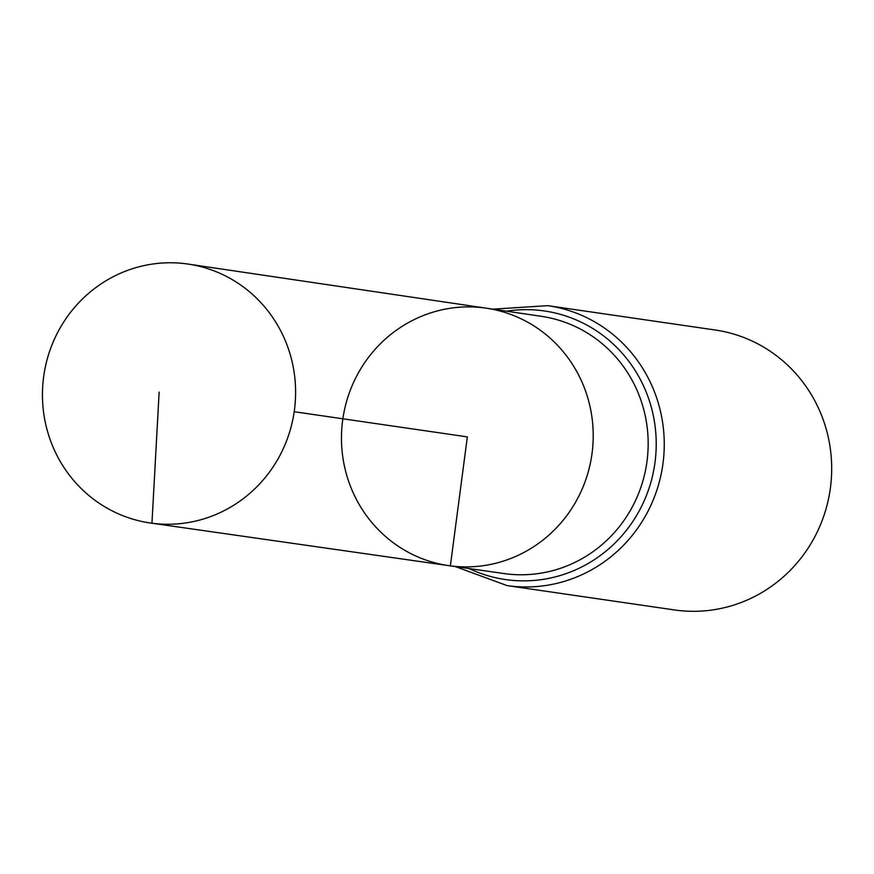 <?xml version="1.0" encoding="UTF-8"?>
<svg xmlns="http://www.w3.org/2000/svg" width="874" height="874" viewBox="0 0 874 874"><rect width="100%" height="100%" fill="white"/><g stroke="black" fill="none" stroke-linecap="round" stroke-linejoin="round"><path stroke-width="1.31" d="M486.359 308.194L541.432 316.333A129.964 125.648 -81.7 0 1 646.88 462.237A129.964 125.648 -81.7 0 1 505.467 573.748A129.964 125.648 -81.7 0 1 504.025 573.552L448.919 565.675A130.095 125.78 -81.7 0 0 450.361 565.871A130.095 125.78 -81.7 0 0 591.927 454.24A130.095 125.78 -81.7 0 0 486.359 308.194A130.095 125.78 -81.7 0 0 342.87 418.788A130.095 125.78 -81.7 0 0 448.919 565.675A130.095 125.78 -81.7 0 0 450.361 565.871A130.095 125.78 -81.7 0 0 591.927 454.24A130.095 125.78 -81.7 0 0 486.359 308.194L188.15 264.079A130.838 126.49 -81.7 0 0 186.107 263.795A130.838 126.49 -81.7 0 0 43.7 376.366A130.838 126.49 -81.7 0 0 150.492 523.023A130.838 126.49 -81.7 0 0 151.945 523.231A130.838 126.49 -81.7 0 0 294.309 410.966A130.838 126.49 -81.7 0 0 188.15 264.079M455.409 566.603L507.062 585.591L674.477 609.943A141.446 136.748 -81.7 0 0 676.378 610.205A141.446 136.748 -81.7 0 0 830.3 488.675A141.446 136.748 -81.7 0 0 715.183 330.001L547.769 305.66L492.838 309.156M294.199 411.72L467.35 436.891L450.361 565.871L151.945 523.231L159.144 392.076M507.062 585.591A141.446 136.748 -81.7 0 0 508.952 585.853A141.446 136.748 -81.7 0 0 662.874 464.323A141.446 136.748 -81.7 0 0 547.769 305.66M469.119 568.559A135.699 131.198 -81.7 0 0 507.215 579.801A135.699 131.198 -81.7 0 0 656.221 443.61A135.699 131.198 -81.7 0 0 506.549 311.177M448.919 565.675L150.492 523.023"/></g></svg>
